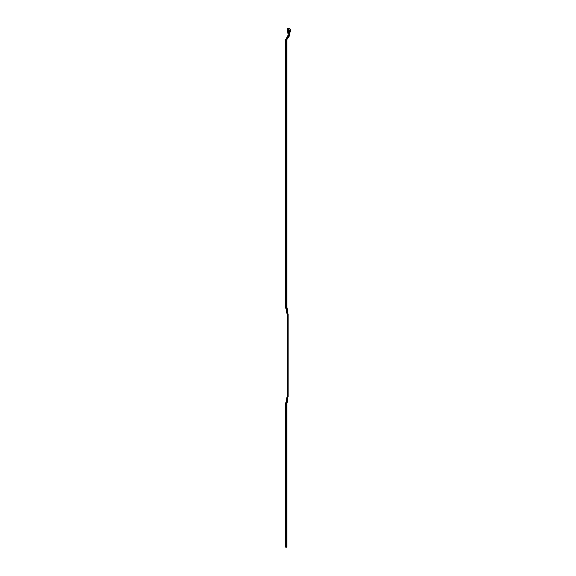 <?xml version="1.0" encoding="UTF-8"?>
<svg xmlns="http://www.w3.org/2000/svg" width="576" height="576" viewBox="0 0 576 576"><rect width="100%" height="100%" fill="white"/><g stroke="black" fill="none" stroke-linecap="round" stroke-linejoin="round"><path stroke-width="0.86" d="M287.87 37.793L286.891 39.499L286.891 307.426L288.187 314.208L288.187 396.554L286.891 403.337L286.891 547.2L286.337 547.2L286.337 420.322L286.891 420.322L286.337 420.322L286.337 547.2L285.79 547.2L285.79 420.322L286.337 420.322L285.79 420.322L285.79 414.598L286.337 414.936L286.337 420.322L286.337 414.936L286.891 414.598L286.337 414.936L286.337 408.866L286.891 408.866L286.337 408.866L286.337 414.936L285.79 414.598L285.79 408.866L286.337 408.866L285.79 408.866L285.79 403.337L286.337 403.337L286.337 408.866L286.337 403.337L286.891 403.337L286.337 403.337A9.223 9.223 0 0 1 286.985 399.946L287.503 400.147L286.985 399.946A9.223 9.223 0 0 0 286.337 403.337L285.79 403.337L286.474 399.744L286.985 399.946L286.474 399.744L287.078 396.554L287.633 396.554A9.223 9.223 0 0 1 286.985 399.946A9.223 9.223 0 0 0 287.633 396.554L288.187 396.554L287.633 396.554L287.633 314.208L288.187 314.208L287.633 314.208L287.633 396.554L287.078 396.554L287.078 314.208L287.633 314.208L287.078 314.208L286.474 311.018L286.985 310.817A9.223 9.223 0 0 1 287.633 314.208A9.223 9.223 0 0 0 286.985 310.817L287.503 310.615L286.985 310.817A9.223 9.223 0 0 1 286.337 307.426L286.891 307.426L286.337 307.426A9.223 9.223 0 0 0 286.985 310.817L286.474 311.018L285.79 307.426L286.337 307.426L285.79 307.426L285.79 42.754L286.337 42.754L286.337 307.426L286.337 42.754L286.891 42.754L286.337 42.754L286.337 39.103A0.554 0.389 0 0 1 286.891 39.499A0.554 0.389 180 0 0 286.337 39.103L286.337 42.754L285.79 42.754L285.79 39.499A0.554 0.389 0 0 1 286.337 39.103A0.554 0.389 180 0 0 285.79 39.499L287.208 36.914L287.518 37.757L288.007 37.663L287.575 36.922L287.071 37.044L288.007 37.663L287.575 36.922L287.071 37.044M287.539 36.965A4.428 3.132 0 0 0 286.337 39.103A4.428 3.132 180 0 1 287.539 36.965M288.094 35.215A0.648 0.454 0 0 1 289.382 35.215A5.069 3.586 180 0 1 288.007 37.663A5.069 3.586 0 0 0 289.382 35.215A0.648 0.454 0 0 1 288.094 35.215A0.648 0.454 180 0 0 289.382 35.215L289.382 33.257A0.648 0.454 0 0 1 288.094 33.257L288.094 35.215L288.094 33.257A0.648 0.454 0 0 1 289.382 33.257A0.648 0.454 0 0 1 288.094 33.257A0.648 0.454 0 0 1 289.382 33.257L289.382 35.215A0.648 0.454 180 0 0 288.094 35.215L287.15 36.835M287.518 37.757L288.007 37.663M289.663 33.257A0.922 0.655 180 0 1 289.382 33.725A0.922 0.655 180 0 0 288.734 32.602A0.922 0.655 180 0 0 288.094 33.725A0.922 0.655 180 0 1 288.734 32.602L288.734 31.558A0.922 0.655 0 0 1 289.663 32.213L289.663 33.257A0.922 0.655 180 0 0 288.734 32.602L288.734 31.558A0.922 0.655 0 0 1 289.289 32.731M289.663 32.789L289.908 31.738L288.734 31.255L287.568 31.738L287.813 32.789L287.568 31.738L288.734 31.255L289.908 31.738L289.663 32.789M288.187 32.731A0.922 0.655 0 0 1 288.734 31.558A0.922 0.655 0 0 0 287.813 32.213L287.813 33.257M290.203 32.155L290.203 30.96L288.734 30.362L287.273 30.96L287.273 32.155L287.273 29.398L287.273 30.96L288.734 30.362L288.734 28.8L287.273 29.398L288.734 28.8L288.734 30.362L290.203 30.96L290.203 32.155M287.568 31.082L288.734 30.607L289.908 31.082L289.908 31.738L289.908 31.082L288.734 30.607L288.734 31.255L288.734 30.607L287.568 31.082L287.568 31.738L287.568 31.082M290.203 29.398L290.203 30.96L290.203 29.398L288.734 28.8L290.203 29.398M287.266 29.995L287.266 29.34A1.476 1.044 0 0 1 287.266 29.34A1.476 1.044 0 0 1 288.734 28.303A1.476 1.044 0 0 1 290.21 29.34A1.476 1.044 0 0 1 290.21 29.354L290.21 29.995M287.266 29.34A1.476 1.044 0 0 1 288.734 28.303A1.476 1.044 0 0 1 290.21 29.34M287.928 37.872L289.382 35.215"/></g></svg>
